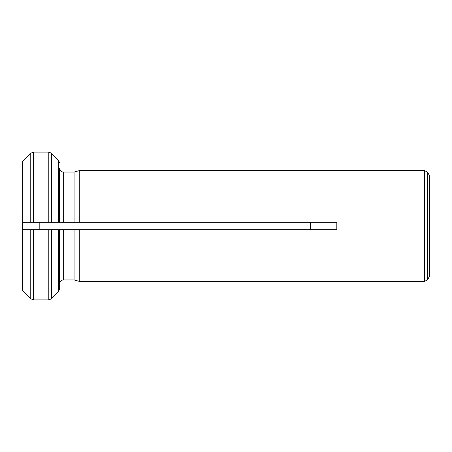 <?xml version="1.0" encoding="UTF-8"?>
<svg xmlns="http://www.w3.org/2000/svg" width="452" height="452" viewBox="0 0 452 452"><rect width="100%" height="100%" fill="white"/><g stroke="black" fill="none" stroke-linecap="round" stroke-linejoin="round"><path stroke-width="0.68" d="M424.53 170.528L79.247 170.653L74.071 172.042L79.247 170.653L79.247 222.299L336.825 222.299L336.825 229.701L63.28 229.701L79.247 229.701L79.247 281.347L74.071 279.957L79.247 281.347L424.53 281.472L424.53 170.528L427.552 172.274L427.552 279.726L424.53 281.472M33.375 299.874L33.375 229.701L30.764 229.701L30.764 298.789L22.6 290.602L22.6 229.701L59.579 229.701L59.579 289.077L58.5 291.698L51.421 298.789L48.805 299.874L33.375 299.874L30.764 298.789L22.6 290.602M48.805 299.874L48.805 229.701L63.28 229.701L63.28 279.957C61.071 280.223 59.839 281.46 59.579 283.664L59.579 289.077M22.758 161.228L30.764 153.211L22.758 161.228L22.758 222.299L22.6 161.398M63.28 222.299L63.28 172.042C61.076 171.777 59.845 170.54 59.579 168.336L59.579 222.299L48.805 222.299L79.247 222.299L74.071 222.299L74.071 172.042L63.28 172.042C61.076 171.777 59.845 170.54 59.579 168.336M59.579 162.923L58.5 160.302L51.421 153.211L48.805 152.126L48.805 222.299L22.758 222.299M30.764 229.701L22.6 229.701L22.6 222.299L33.375 222.299L33.375 152.126L48.805 152.126M58.5 222.299L58.5 160.302L51.421 153.211L51.421 222.299M33.375 152.126L30.764 153.211L30.764 222.299M74.071 229.701L74.071 279.957L63.28 279.957C61.071 280.223 59.839 281.46 59.579 283.664M39.194 229.701L39.194 222.299M310.592 222.299L310.592 229.701M427.552 172.274L429.4 175.472L429.4 276.528L427.552 279.726M58.5 229.701L58.5 291.698L51.421 298.789L51.421 229.701M22.758 290.772L22.758 229.701"/></g></svg>
